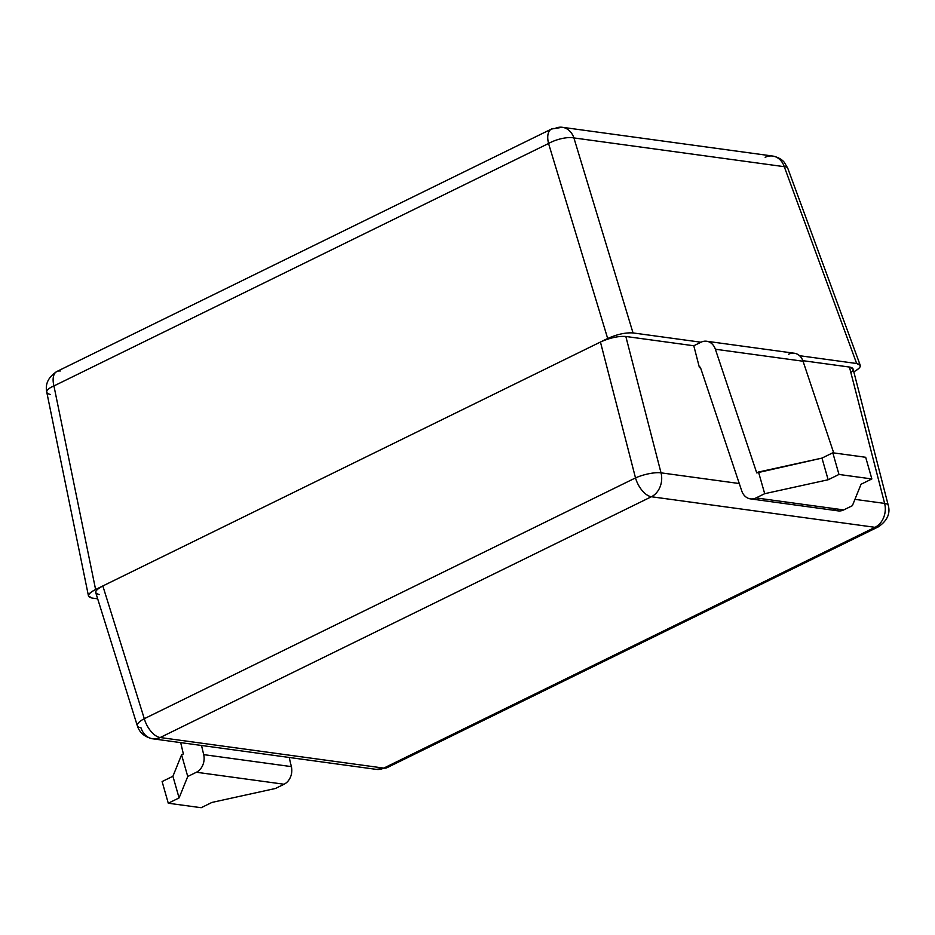 <?xml version="1.0" encoding="UTF-8"?>
<svg xmlns="http://www.w3.org/2000/svg" width="935" height="935" viewBox="0 0 935 935"><rect width="100%" height="100%" fill="white"/><g stroke="black" fill="none" stroke-linecap="round" stroke-linejoin="round"><path stroke-width="1.4" d="M144.294 718.699L102.838 585.953L600.445 342.035L635.508 477.914L144.294 718.699A18.782 5.552 162.7 0 0 137.328 725.794A18.782 5.552 162.7 0 0 140.975 727.757A18.782 15.17 -82.2 0 0 152.709 738.802A18.782 15.17 -82.2 0 0 160.189 737.528A18.782 15.17 97.8 0 1 152.709 738.802C144.656 737.025 139.525 732.689 137.328 725.794A18.782 5.552 -17.3 0 1 144.294 718.699A18.782 9.724 63.9 0 0 160.189 737.528A18.782 9.724 -116.1 0 1 144.294 718.699L635.508 477.914A18.782 9.724 63.9 0 0 651.403 496.742L160.189 737.528L383.794 768.103A18.782 9.724 63.9 0 0 387.113 767.635A18.782 9.724 -116.1 0 1 383.794 768.103A18.782 15.17 97.8 0 1 376.314 769.376A18.782 15.17 -82.2 0 0 383.794 768.103L875.008 527.317L651.403 496.742A18.782 9.724 -116.1 0 1 635.508 477.914A18.782 5.002 -14.5 0 1 661.022 472.841A18.782 15.17 97.8 0 1 651.403 496.742L160.189 737.528L383.794 768.103L875.008 527.317L651.403 496.742A18.782 15.17 -82.2 0 0 661.022 472.841A18.782 5.002 165.5 0 0 635.508 477.914L600.445 342.035C609.854 337.839 618.315 335.981 625.831 336.471L661.022 472.841L739.269 483.535L661.022 472.841L625.831 336.471L693.793 345.763L625.831 336.471C618.315 335.981 609.854 337.839 600.445 342.035L102.838 585.953L144.294 718.699M137.328 725.794L95.744 592.638C95.382 590.756 97.743 588.536 102.838 585.953L95.604 589.506L53.938 385.933A18.782 9.724 -116.1 0 1 56.883 371.475A18.782 9.724 63.9 0 0 53.938 385.933L548.553 143.487L53.938 385.933L95.604 589.506C87.528 593.877 86.371 596.729 92.144 598.061L97.672 598.821L92.144 598.061L88.486 596.027L46.75 392.104A18.782 5.552 -11.6 0 1 53.938 385.933A18.782 5.552 168.4 0 0 46.75 392.104A18.782 5.552 168.4 0 0 50.478 394.488M152.709 738.802L376.314 769.376L387.113 767.635L878.339 526.849A18.782 9.724 -116.1 0 1 875.008 527.317A18.782 9.724 63.9 0 0 878.339 526.849C887.221 520.76 890.529 513.572 888.25 505.297A18.782 5.002 -14.5 0 0 884.627 503.416A18.782 15.17 97.8 0 1 875.008 527.317A18.782 15.17 -82.2 0 0 884.627 503.416L854.941 499.36L884.627 503.416L849.436 367.046L802.849 360.676L849.436 367.046L853.082 369.009L888.25 505.297A18.782 5.002 165.5 0 0 884.627 503.416L849.436 367.046C853.784 367.806 854.263 369.664 850.873 372.621M700.572 367.829L699.45 367.677L693.793 345.763L701.005 342.222L633.03 332.93C625.527 332.451 617.077 334.298 607.68 338.493L600.445 342.035L607.68 338.493L548.553 143.487L607.68 338.493C617.077 334.298 625.527 332.451 633.03 332.93L701.005 342.222A14.083 11.384 97.8 0 1 715.369 349.234A14.083 11.384 -82.2 0 0 706.661 341.252A14.083 11.384 -82.2 0 0 701.005 342.222L693.793 345.763L699.45 367.677L700.572 367.829M765.181 157.325A18.782 15.17 -82.2 0 1 772.661 156.052A18.782 15.17 97.8 0 1 784.266 166.687A18.782 15.17 -82.2 0 0 772.661 156.052L562.297 127.289A18.782 15.17 97.8 0 1 573.903 137.924A18.782 15.17 -82.2 0 0 562.297 127.289A18.782 15.17 -82.2 0 0 554.817 128.562A18.782 9.724 63.9 0 0 551.498 129.03A18.782 9.724 63.9 0 0 548.553 143.487A18.782 6.568 -16.9 0 1 573.903 137.924L633.03 332.93L573.903 137.924A18.782 6.568 163.1 0 0 548.553 143.487A18.782 9.724 -116.1 0 1 551.498 129.03L56.883 371.475C48.398 377.062 45.02 383.934 46.75 392.104M784.266 166.687L573.903 137.924L784.266 166.687A18.782 4.979 -20.2 0 1 787.737 168.171A18.782 4.979 159.8 0 0 784.266 166.687L856.659 363.516L799.53 355.697L856.659 363.516L784.266 166.687M853.795 371.779C858.564 369.267 860.714 367.116 860.258 365.328L856.659 363.516C862.304 364.779 861.345 367.525 853.795 371.779M706.661 341.252L794.341 353.243A14.083 11.384 97.8 0 1 803.048 361.226L715.369 349.234L756.731 472.9L821.982 458.092L832.804 452.797L865.681 457.285L832.804 452.797L838.976 474.454L828.153 479.76L821.982 458.092L832.804 452.797L838.976 474.454L871.852 478.954L865.681 457.285L871.852 478.954L838.976 474.454L828.153 479.76L764.69 493.692L756.053 497.923L843.732 509.914A14.083 11.384 97.8 0 1 832.98 508.441M788.684 354.213A14.083 11.384 97.8 0 1 803.048 361.226L833.716 452.914L803.048 361.226L715.369 349.234L756.731 472.9L758.519 472.023L764.69 493.692L756.053 497.923L843.732 509.914L852.381 505.683L843.732 509.914A14.083 11.384 97.8 0 1 838.122 510.872L750.443 498.881A14.083 11.384 -82.2 0 0 756.053 497.923A14.083 11.384 97.8 0 1 741.736 490.887A14.083 11.384 -82.2 0 0 750.443 498.881M289.195 757.467L291.369 766.618A14.083 11.384 97.8 0 1 284.076 784.243L275.439 788.486L284.076 784.243L196.397 772.252L187.748 776.494L181.577 754.837L183.365 753.949L180.689 742.624L183.365 753.949L181.577 754.837L187.748 776.494L179.088 797.917L172.917 776.26L181.577 754.837L172.917 776.26L179.088 797.917L168.277 803.223L201.154 807.711L211.976 802.417L275.439 788.486L211.976 802.417L201.154 807.711L168.277 803.223L162.106 781.555L172.917 776.26L162.106 781.555L168.277 803.223L179.088 797.917L187.748 776.494L196.397 772.252A14.083 11.384 -82.2 0 0 203.69 754.627A14.083 11.384 97.8 0 1 196.397 772.252L284.076 784.243A14.083 11.384 97.8 0 0 291.369 766.618L289.195 757.467M861.042 484.26L871.852 478.954L861.042 484.26L852.381 505.683L861.042 484.26M741.736 490.887L700.362 367.221L699.45 367.677L700.362 367.221L741.736 490.887M201.516 745.476L203.69 754.627L291.369 766.618L203.69 754.627L201.516 745.476M758.519 472.023L821.982 458.092L828.153 479.76L764.69 493.692L758.519 472.023M99.367 594.531C93.617 593.199 94.739 590.359 102.757 586L95.604 589.506C90.672 591.995 88.299 594.169 88.486 596.027M60.214 371.008A18.782 9.724 63.9 0 0 56.883 371.475M562.297 127.289L551.498 129.03M772.661 156.052C780.655 157.594 783.927 161.86 784.22 162.258L787.737 168.171L860.258 365.328"/></g></svg>

